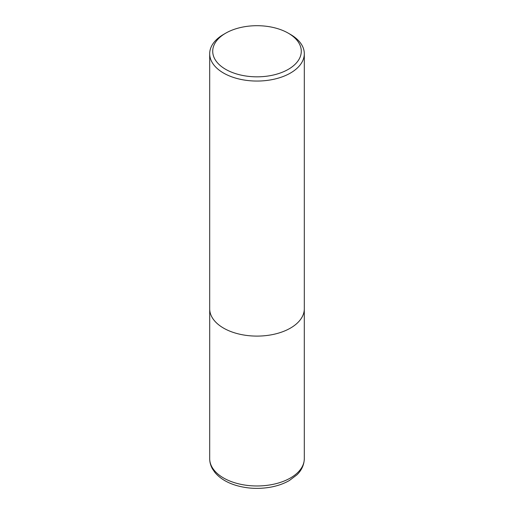 <?xml version="1.0" encoding="UTF-8"?>
<svg xmlns="http://www.w3.org/2000/svg" width="514" height="514" viewBox="0 0 514 514"><rect width="100%" height="100%" fill="white"/><g stroke="black" fill="none" stroke-linecap="round" stroke-linejoin="round"><path stroke-width="0.77" d="M290.455 34.425L288.309 33.185A44.281 25.565 180 0 1 288.309 69.345A44.281 25.565 180 0 1 225.691 69.345A44.281 25.565 180 0 1 225.691 33.185A44.281 25.565 180 0 1 288.309 33.185L290.455 34.425A47.307 27.313 180 0 1 304.307 53.739A47.307 27.313 180 0 1 257 81.051A47.307 27.313 180 0 1 209.693 53.739A47.307 27.313 180 0 1 223.545 34.425L225.691 33.185M304.307 53.739L304.307 308.786A47.307 27.313 180 0 1 257 336.098A47.307 27.313 180 0 1 209.693 308.786L209.693 53.739M304.307 458.655A47.307 27.313 180 0 1 257 485.974A47.307 27.313 180 0 1 209.693 458.655C209.712 462.285 210.663 465.735 212.533 468.999L214.955 472.507C219.992 478.457 227.201 482.8 236.575 485.544C247.793 488.711 259.326 489.212 271.167 487.054C278.048 485.73 284.133 483.539 289.433 480.481L296.944 474.814C300.035 471.858 304.082 466.558 304.307 458.655L304.294 309.492M209.706 309.492L209.693 458.655"/></g></svg>
